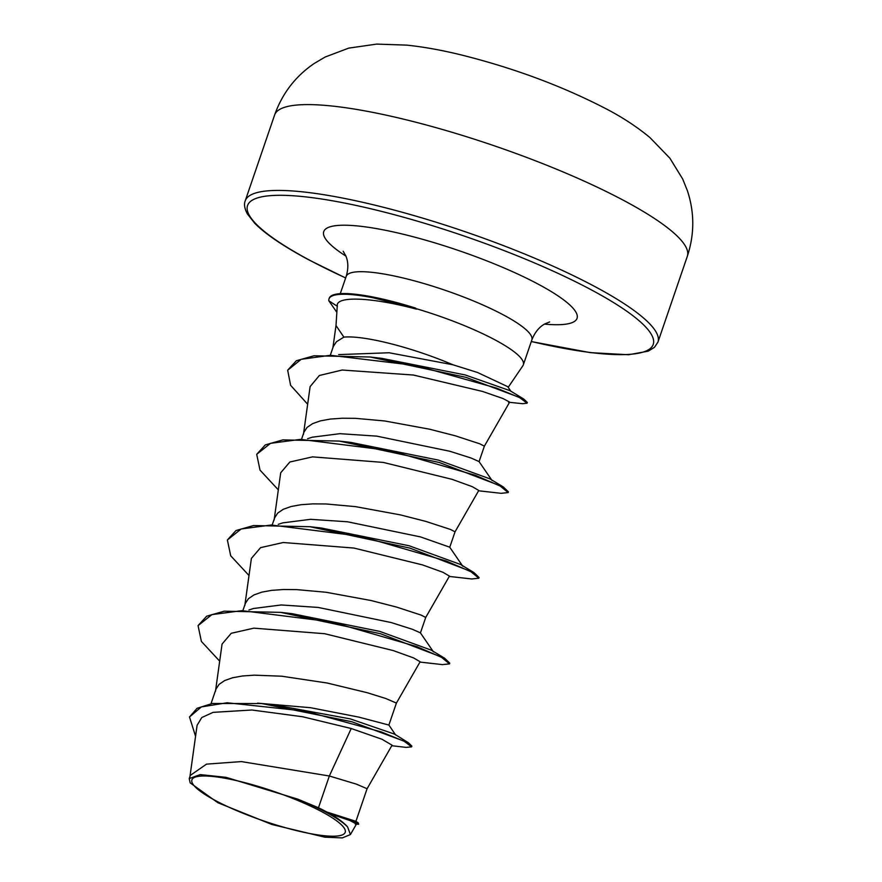 <?xml version="1.0" encoding="UTF-8"?>
<svg xmlns="http://www.w3.org/2000/svg" width="882" height="882" viewBox="0 0 882 882"><rect width="100%" height="100%" fill="white"/><g stroke="black" fill="none" stroke-linecap="round" stroke-linejoin="round"><path stroke-width="1.32" d="M215.153 800.404A81.034 15.611 18.9 0 1 213.29 776.524A81.034 15.611 18.9 0 1 321.93 811.782A81.034 15.611 18.9 0 1 323.793 835.673A81.034 15.611 18.9 0 1 215.153 800.404M337.288 305.315L336.009 325.546L343.881 337.122A87.605 16.879 18.9 0 1 452.874 364.762L477.471 372.469L507.745 386.68L511.086 391.52M508.197 387.33L522.872 365.743A98.111 18.897 -161.1 0 0 523.324 364.839A98.111 18.897 -161.1 0 0 495.144 339.945A98.111 18.897 -161.1 0 0 415.587 308.491L416.447 309.152C370.87 296.958 334.818 295.735 337.332 306.275M415.587 308.491L363.119 295.272A97.362 18.754 -161.1 0 0 329.251 298.193L329.008 298.91A97.362 18.754 -161.1 0 0 328.865 300.839L337.233 306.208M318.479 807.747L297.873 799.18L226.013 777.329L200.214 774.605L189.222 778.597L190.314 775.399L206.52 764.132L241.359 761.585L329.339 775.995L318.479 807.747A87.605 16.879 18.9 0 1 326.417 811.793A87.605 16.879 18.9 0 1 326.781 811.991L355.755 821.274L358.301 822.928L326.781 811.991M367.077 788.751L392.071 745.191L381.972 739.248L351.223 728.521L329.339 775.995L356.449 784.153L367.077 788.729L355.909 821.374M257.555 703.141L310.552 707.706L358.831 717.121L388.885 725.048L396.404 703.086L420.13 661.754L413.625 657.939L393.284 650.585L324.664 633.717L253.862 628.16L231.238 633.287L222.066 644.058L215.484 691.268M211.007 703.704L216.024 689.029L219.111 684.333L224.645 680.573L232.484 677.784L242.418 675.987L254.159 675.16L281.722 676.207L327.156 683.021L367.188 692.701L385.765 698.5L396.404 703.086M248.933 609.969L253.553 608.492L281.226 604.964L318.137 607.422L391.211 622.56L412.335 629.274L420.394 632.835L433.459 651.864M243.112 609.925L245.35 603.387L248.437 598.691L253.972 594.931L261.811 592.142L271.733 590.345L283.486 589.518L296.705 589.617L326.075 592.263L370.98 600.51L396.514 607.059L421.089 615.085L425.73 617.444L420.438 632.901M278.26 524.327L282.868 522.85L310.585 519.322L347.486 521.78L420.527 536.918L449.71 547.193L462.774 566.222M272.428 524.283L274.677 517.745L277.753 513.048L283.287 509.278L291.126 506.5L301.06 504.702L312.801 503.876L326.031 503.975L355.391 506.621L400.296 514.868L425.841 521.405L450.415 529.432L455.046 531.813L449.754 547.259M307.586 438.685L312.195 437.207L339.868 433.679L376.735 436.127L449.853 451.264L470.988 457.99L479.036 461.551L492.101 480.569M301.754 438.641L303.992 432.103L307.079 427.406L312.614 423.636L320.453 420.857L330.386 419.06L342.128 418.233L355.358 418.333L384.717 420.968L429.622 429.214L455.156 435.763L479.731 443.789L484.372 446.171L479.08 461.617M351.223 728.521L302.636 716.757L251.899 710.01L213.091 712.358L201.791 717.529L197.094 725.302L189.817 777.516M350.419 834.559L356.46 824.042L350.121 820.624L330.53 813.91C338.545 818.728 344.234 823.06 347.596 826.919L350.419 834.559L342.337 837.9L324.962 837.205L271.976 824.505L217.843 802.708L190.17 782.874L189.222 778.597M338.677 354.608L389.094 352.756L452.874 364.762M330.53 354.586L333.319 346.461L336.406 341.753L343.881 337.122M391.773 745.72L406.084 747.385L411.607 746.856L411.85 746.139L408.465 742.787L394.618 734.155L350.297 718.896L272.45 704.597L261.811 703.56L212.308 703.472L197.083 708.29L189.498 716.967L195.561 736.305M408.465 742.787L351.852 721.752L261.811 703.56M355.281 824.152L358.665 824.273L358.301 822.928M411.607 746.856L404.243 741.321L381.388 731.95L305.271 711.157L227.104 702.767L201.372 706.923L189.498 716.967M358.665 824.273L351.72 820.778L326.99 812.057M330.53 813.91L331.378 814.086M484.361 446.171L509.664 402.104L502.983 398.532L482.487 391.432L413.415 375.037L342.183 370.032L319.372 375.489L310.122 386.603L303.452 434.341M455.046 531.813L478.772 490.469L472.267 486.655L451.948 479.301L383.273 462.422L312.493 456.876L289.869 462.003L280.708 472.774L274.126 519.983M425.719 617.455L449.456 576.111L442.962 572.297L422.621 564.943L353.903 548.053L283.188 542.518L260.565 547.645L251.392 558.416L244.799 605.625M219.684 661.158L201.383 641.423L198.053 625.614L206.697 616.187L224.204 611.182L280.641 612.362L292.107 613.685L379.844 631.413L431.309 650.166L444.605 658.215L449.765 663.154L449.522 663.87L442.422 664.609L419.953 662.073M249 575.516L230.698 555.781L227.38 539.971L236.012 530.545L253.531 525.54L309.968 526.719L321.423 528.042L409.16 545.771L460.636 564.513L473.932 572.572L479.08 577.512L478.838 578.217L471.749 578.967L449.269 576.431M278.326 489.874L260.025 470.139L256.706 454.318L265.339 444.892L282.857 439.898L339.294 441.077L350.749 442.4L438.486 460.128L489.962 478.871L503.258 486.93L508.407 491.858L508.164 492.575L501.064 493.314L478.595 490.789M307.653 404.232L290.608 385.313L287.664 370.197L296.385 360.727L314.025 355.766L370.109 357.001L381.663 358.346L465.167 374.938L510.028 390.671L523.732 399.039L527.337 402.457L527.094 403.173L522.684 403.702L508.528 402.225M280.641 612.362L380.594 633.761L444.605 658.215M309.968 526.719L409.921 548.119L473.932 572.572M339.294 441.077L439.247 462.477L503.258 486.93M370.109 357.001L465.883 377.331L523.732 399.039M198.053 625.614L211.889 614.622L241.922 610.653L331.599 621.931L416.701 646.572L441.662 657.41L449.522 663.87M227.38 539.971L241.205 528.968L271.237 525.01L360.914 536.289L446.016 560.93L470.977 571.757L478.838 578.217M256.706 454.318L270.531 443.326L300.575 439.368L390.241 450.647L475.343 475.288L500.303 486.114L508.164 492.575M287.664 370.197L301.214 359.305L330.375 355.292L416.282 365.578L496.445 388.058L519.707 397.683L527.094 403.173M336.847 312.305L328.865 300.839M297.873 799.18A87.12 16.78 18.9 0 1 347.596 826.919M415.709 308.138A97.362 18.754 -161.1 0 0 363.119 295.272M416.447 309.152A97.362 18.754 -161.1 0 0 329.008 298.91M624.677 200.964A218.119 42.016 -161.1 0 0 406.503 119.875A218.119 42.016 -161.1 0 0 274.611 115.002C282.284 93.415 295.503 76.227 314.279 63.438L325.116 57.043L348.71 48.124L376.713 44.1L406.701 45.125C423.801 46.911 442.091 50.208 461.584 55.015C514.382 68.245 562.727 86.271 606.629 109.081C622.659 117.449 637.091 126.942 649.946 137.57L669.879 158.198L682.69 179.013L687.398 190.71C694.575 212.485 694.553 234.347 687.321 256.309A218.119 42.016 -161.1 0 0 624.677 200.964M274.611 115.002L245.229 200.831A218.119 42.016 18.9 0 1 377.121 205.704A218.119 42.016 18.9 0 1 595.295 286.793A218.119 42.016 18.9 0 1 657.939 342.139L687.321 256.309M345.667 277.918A214.359 41.289 18.9 0 1 309.141 259.925A214.359 41.289 18.9 0 1 304.235 196.73A214.359 41.289 18.9 0 1 591.624 290.013A214.359 41.289 18.9 0 1 531.317 341.488M340.276 293.662L346.196 276.386A98.111 18.897 18.9 0 1 405.533 278.569A98.111 18.897 18.9 0 1 503.666 315.05A98.111 18.897 18.9 0 1 531.846 339.945C534.812 332.393 539.123 327.057 544.745 323.959L549.651 321.93M345.92 256.122A133.877 25.787 18.9 0 1 368.301 227.28A133.877 25.787 18.9 0 1 538.593 284.368A133.877 25.787 18.9 0 1 544.481 324.113M245.229 200.831C243.818 204.084 244.501 208.395 247.291 213.775L254.622 223.135C265.063 233.818 283.045 246.023 308.568 259.749L345.645 278.006M332.922 347.607L336.02 325.414M523.324 364.839L531.846 339.945M346.196 276.386C348.489 268.569 348.346 261.711 345.788 255.802L343.175 251.238M531.295 341.566L590.223 352.624L628.601 354.751L648.193 351.168L654.455 347.343L657.939 342.139M388.885 725.037L395.654 735.004"/></g></svg>
